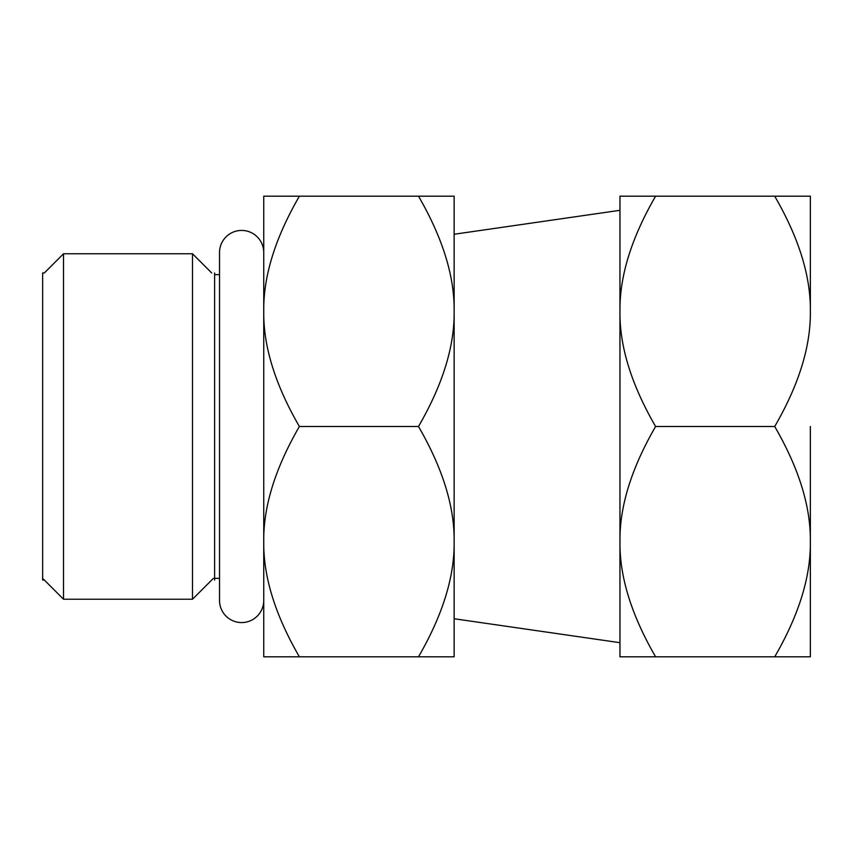 <?xml version="1.0" encoding="UTF-8"?>
<svg xmlns="http://www.w3.org/2000/svg" width="853" height="853" viewBox="0 0 853 853"><rect width="100%" height="100%" fill="white"/><g stroke="black" fill="none" stroke-linecap="round" stroke-linejoin="round"><path stroke-width="1.28" d="M655.594 656.81C631.369 614.949 619.502 576.564 619.96 541.655L619.96 311.345C619.502 346.254 631.369 384.639 655.594 426.5C631.369 468.361 619.491 506.746 619.96 541.655L619.96 656.81L810.35 656.81L810.35 541.655C810.808 576.564 798.941 614.949 774.716 656.81M655.594 196.19L619.96 196.19L619.96 311.345C619.491 276.436 631.369 238.051 655.594 196.19L774.716 196.19C798.941 238.051 810.819 276.436 810.35 311.345C810.808 346.254 798.941 384.639 774.716 426.5C798.941 468.361 810.819 506.746 810.35 541.655L810.35 426.5M810.35 311.345L810.35 196.19L774.716 196.19M63.527 426.5L63.527 599.232L192.501 599.232L192.501 253.767L63.527 253.767L63.527 426.5M263.748 311.345C263.278 276.436 275.156 238.051 299.382 196.19L263.748 196.19L263.748 311.345L263.748 252.541A22.114 22.114 0 0 0 241.634 230.427A22.114 22.114 0 0 0 219.53 252.541L219.53 600.459A22.114 22.114 0 0 0 241.634 622.573A22.114 22.114 0 0 0 263.748 600.459L263.748 311.345C263.289 346.254 275.156 384.639 299.382 426.5C275.156 468.361 263.278 506.746 263.748 541.655L263.748 656.81L454.137 656.81L454.137 541.655C454.596 576.564 442.728 614.949 418.503 656.81M454.137 196.19L418.503 196.19C442.728 238.051 454.606 276.436 454.137 311.345C454.596 346.254 442.728 384.639 418.503 426.5C442.728 468.361 454.606 506.746 454.137 541.655L454.137 196.19M299.382 196.19L418.503 196.19M655.594 426.5L774.716 426.5M299.382 426.5L418.503 426.5M263.748 541.655C263.289 576.564 275.156 614.949 299.382 656.81M214.615 272.96L214.615 580.04M44.335 580.04L42.65 580.04L42.65 272.96L44.335 272.96L63.527 253.767M454.137 234.255L619.96 210.307M454.137 618.745L619.96 642.693M42.65 578.355L63.527 599.232M213.389 578.355L192.501 599.232M211.693 272.96L192.501 253.767M214.615 274.645L219.53 274.645M214.615 578.355L219.53 578.355"/></g></svg>
